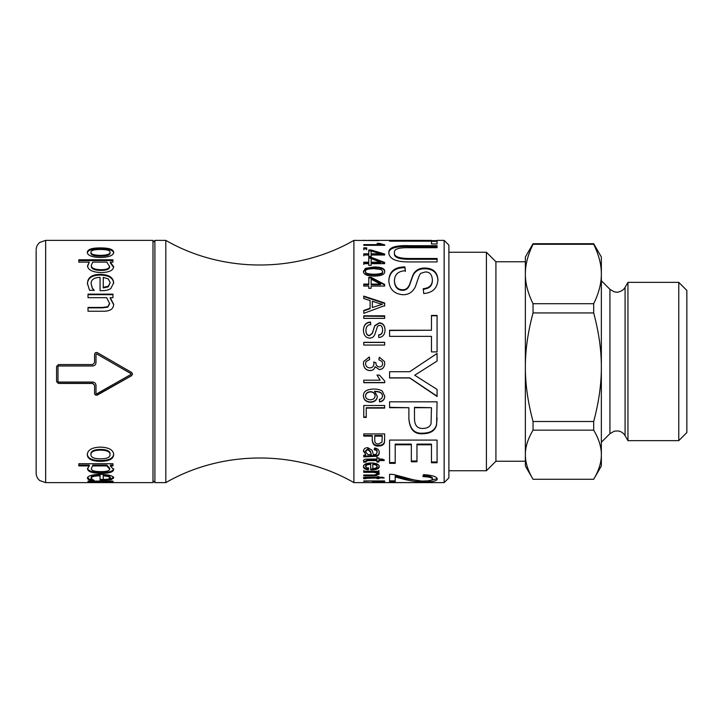 <?xml version="1.0" encoding="UTF-8"?>
<svg xmlns="http://www.w3.org/2000/svg" width="723" height="723" viewBox="0 0 723 723"><rect width="100%" height="100%" fill="white"/><g stroke="black" fill="none" stroke-linecap="round" stroke-linejoin="round"><path stroke-width="1.08" d="M678.78 440.641L686.85 432.562L686.85 290.438L678.78 282.359L678.78 440.641L627.953 440.641L627.953 282.359L678.78 282.359M593.682 479.286L601.355 465.992L601.355 454.713C601.4 462.404 598.843 470.592 593.682 479.286L533.041 479.286C527.88 470.592 525.314 462.404 525.359 454.713C525.314 447.022 527.88 438.834 533.041 430.149L593.682 430.149C598.843 438.834 601.4 447.022 601.355 454.713L601.355 367.221C601.4 384.211 598.843 402.304 593.682 421.509L533.041 421.509C527.88 402.304 525.314 384.211 525.359 367.221C525.314 350.221 527.88 332.128 533.041 312.932L593.682 312.932C598.843 332.128 601.4 350.221 601.355 367.221L601.355 257.008L593.682 243.714L533.041 243.714L525.359 257.008L525.359 273.999C525.314 264.699 527.88 254.794 533.041 244.284L593.682 244.284C598.843 254.794 601.4 264.699 601.355 273.999C601.4 283.308 598.843 293.213 593.682 303.723L533.041 303.723C527.88 293.213 525.314 283.308 525.359 273.999L525.359 261.762L495.915 261.762L486.416 252.255L486.416 470.745L448.893 470.745M533.041 479.286L525.359 465.992L525.359 273.999M533.041 430.149L533.041 421.509M533.041 312.932L533.041 303.723M533.041 244.284L533.041 243.714M593.682 430.149L593.682 421.509M593.682 312.932L593.682 303.723M593.682 244.284L593.682 243.714M495.915 261.762L495.915 461.238L525.359 461.238L525.359 454.713M152.987 241.41L152.987 482.612L45.648 482.612L45.648 240.388L152.987 240.388L152.987 241.41M110.185 481.663L109.67 481.663M88.016 482.557L107.817 482.53L109.67 482.313L109.67 481.364L108.802 481.093M110.185 481.093L110.185 481.681L113.665 482.386L107.6 482.612M106.661 481.093L106.661 481.681L88.016 481.681L88.016 481.093L112.96 481.093L112.96 481.681L110.185 481.681M109.67 482.313L106.661 481.681M103.262 475.815L103.262 479.485L108.269 479.159L110.212 477.948L108.242 476.475L103.262 475.815L103.262 474.921L108.242 475.58L108.242 476.475M108.242 475.58L110.212 477.035L110.212 477.948M91.857 479.322L89.544 479.322L87.447 477.37M100.054 475.815L100.054 474.921C94.18 475.038 91.197 475.851 91.107 477.361L92.219 479.53L94.126 480.253L89.544 480.253L87.447 478.292C87.619 475.888 91.92 474.568 100.352 474.342C108.848 474.613 113.285 475.833 113.665 478.011L110.89 479.774L100.054 480.343L100.054 475.815C94.18 475.942 91.197 476.755 91.107 478.274M103.262 479.403L100.054 479.412M113.665 477.099L110.89 478.852L107.664 479.25M89.544 479.322L89.544 480.253M110.89 478.852L110.89 479.774M91.297 468.585C91.369 470.601 94.496 471.613 100.678 471.622C106.534 471.703 109.535 470.863 109.67 469.1L106.841 465.91L92.671 465.91L91.297 468.585L92.671 465.91M106.841 465.91L106.841 465.088L109.67 468.251L109.67 469.1M106.841 465.088L92.671 465.088M113.665 468.712C113.303 471.233 109.137 472.49 101.157 472.481C92.445 472.39 87.908 470.926 87.528 468.07M112.96 465.088L110.348 465.088L110.348 465.91L113.665 469.561C113.303 472.101 109.137 473.366 101.157 473.357C92.445 473.267 87.908 471.785 87.528 468.911L89.281 465.91L78.825 465.91L78.825 463.714L112.96 463.714L112.96 465.91L110.348 465.91M89.281 465.91L89.281 465.088L78.825 465.088M90.917 454.631C90.908 457.397 94.098 458.789 100.488 458.816C106.905 458.807 110.095 457.406 110.05 454.631C110.095 451.73 106.905 450.23 100.488 450.122C94.153 450.23 90.962 451.73 90.917 454.631L90.917 453.899C90.962 451.016 94.153 449.534 100.488 449.426L100.488 450.122M100.488 449.426C106.905 449.534 110.095 451.016 110.05 453.899L110.05 454.631M113.665 453.899C113.457 458.246 109.065 460.47 100.488 460.56C91.893 460.47 87.501 458.246 87.311 453.899M113.665 454.631C113.457 459.015 109.065 461.247 100.488 461.337C91.893 461.247 87.501 459.015 87.311 454.631C87.646 449.887 92.038 447.383 100.488 447.112C109.046 447.465 113.439 449.977 113.665 454.631M58.473 382.051L92.671 382.051C94.686 382.25 95.797 383.335 95.996 385.314L95.996 393.439L96.71 393.836L130.908 374.46L130.908 373.637L96.71 353.918L95.996 354.333L95.996 362.675C95.797 364.663 94.686 365.766 92.671 365.955L58.473 365.955L57.994 366.434L57.994 381.581L58.473 382.051M130.908 374.46L130.908 373.547L130.908 374.36L130.908 373.547L109.851 361.5M95.996 362.675C95.797 364.69 94.686 365.802 92.671 365.992L58.473 365.992L57.994 366.471M57.994 366.434L57.994 381.419M132.571 373.999L131.622 375.571L97.424 394.758C95.843 395.264 94.894 394.74 94.568 393.185L94.568 385.133L92.671 383.28L58.473 383.28L56.575 381.419M94.568 354.387C94.894 352.779 95.843 352.237 97.424 352.761L131.622 372.417L132.571 374.053L131.622 375.689L97.424 395.02C95.843 395.535 94.894 395.002 94.568 393.439L94.568 385.314L92.671 383.452L58.473 383.452L56.575 381.581L56.575 366.471L58.473 364.573L92.671 364.573L94.568 362.675L94.568 354.333C94.894 352.707 95.843 352.155 97.424 352.688L112.689 361.5M90.917 252.246L90.917 253.104C90.908 255.065 94.098 256.087 100.488 256.177C106.905 256.096 110.095 255.065 110.05 253.104L110.05 252.246C110.095 250.393 106.905 249.471 100.488 249.48C94.153 249.471 90.962 250.393 90.917 252.246C90.908 254.216 94.098 255.255 100.488 255.346C106.905 255.264 110.095 254.225 110.05 252.246M87.311 253.104C87.646 250.203 92.038 248.766 100.488 248.793C109.046 248.811 113.439 250.248 113.665 253.104M113.665 252.246C113.457 255.472 109.065 257.225 100.488 257.505C91.893 257.225 87.501 255.472 87.311 252.246C87.646 249.318 92.038 247.872 100.488 247.899C109.046 247.926 113.439 249.372 113.665 252.246M91.297 265.359L91.297 266.118C91.369 268.866 94.496 270.303 100.678 270.411C106.534 270.456 109.535 269.245 109.67 266.787L106.841 262.124L92.671 262.124L91.297 265.359C91.369 268.134 94.496 269.58 100.678 269.697C106.534 269.733 109.535 268.513 109.67 266.037M87.528 266.543L89.281 262.124L78.825 262.124L78.825 259.774L112.96 259.774L112.96 262.124L110.348 262.124L110.348 262.901L113.665 267.42M78.825 260.578L112.96 260.578M110.348 262.124L113.665 266.67C113.303 270.429 109.137 272.399 101.157 272.58C92.445 272.182 87.908 269.923 87.528 265.793L89.281 262.124M108.269 286.245L108.269 286.832L103.262 287.953L103.262 287.365L108.269 286.245L110.212 282.603L108.242 278.888L103.262 277.406L103.262 287.365M108.269 286.832L110.212 282.603M94.126 290.275L89.544 290.275L87.447 283.57C87.619 277.478 91.92 274.424 100.352 274.397C108.848 274.595 113.285 277.397 113.665 282.792L110.89 288.414C109.083 289.878 106.236 290.619 102.35 290.646L100.054 290.646L100.054 277.406C94.18 277.478 91.197 279.521 91.107 283.533L92.219 288.097L94.126 290.637M87.447 284.184C87.619 278.138 91.92 275.101 100.352 275.083C108.848 275.273 113.285 278.057 113.665 283.407M92.219 288.097L94.126 290.077M91.107 283.533L92.219 287.519M88.016 307.862L102.241 307.862L107.817 307.148L109.67 303.714L106.661 297.677L88.016 297.677L88.016 294.144L112.96 294.144L112.96 297.677L110.185 297.677L110.185 298.174L113.665 304.681M88.016 294.668L112.96 294.668M110.185 297.677L113.665 304.229C113.583 308.721 110.429 311.053 104.202 311.233L88.016 311.233L88.016 307.438L102.241 307.438L107.817 306.715L109.67 303.262M36.15 250.836L36.15 473.113L36.15 250.836M372.788 482.603L374.595 482.612M370.682 482.603L368.07 482.612M378.924 240.605L353.899 240.388L353.899 482.612L444.148 482.612L444.148 240.388L437.081 240.388L437.081 243.949L431.468 243.949L431.468 241.166L389.589 241.166L389.589 240.614L431.468 240.388L368.152 240.388M374.731 480.949L374.731 482.024L382.205 482.024L382.205 481.373L374.731 481.373M374.731 481.545L372.264 481.075M363.777 480.949L384.672 480.949L382.205 481.554M372.264 480.949L363.777 481.373M384.464 481.328L384.464 482.277L378.617 482.539L372.264 482.024L372.264 481.373M384.672 480.949L384.464 482.277M378.924 470.384L378.924 471.333L376.773 471.333L376.773 472.2L379.259 474.062L375.58 475.824L363.777 475.87L363.777 475.002L372.978 475.002C375.743 475.038 377.09 474.659 377.026 473.863L377.026 472.978C377.298 472.065 375.635 471.541 372.038 471.432L363.777 471.432L363.777 470.384M379.259 473.176L374.595 474.966M377.026 473.863C377.298 472.932 375.635 472.417 372.038 472.3L363.777 472.3L363.777 471.242L378.924 471.242L378.924 472.2L376.773 472.2M377.153 466.642L377.153 465.82C377.026 464.555 375.571 463.823 372.788 463.633L372.788 468.64L375.671 468.188L377.153 466.642C377.026 465.368 375.571 464.636 372.788 464.437M370.682 464.365L370.682 463.56C367.302 463.759 365.585 464.537 365.54 465.883L365.54 466.706L368.667 468.631L368.332 469.842C365.151 469.471 363.515 468.423 363.443 466.706C363.579 464.347 366.172 463.091 371.215 462.946C376.439 463.127 379.123 464.356 379.259 466.633C379.123 468.712 376.493 469.796 371.369 469.878L370.682 469.869L370.682 464.365C367.302 464.564 365.585 465.35 365.54 466.706M379.259 465.811C379.123 467.871 376.493 468.947 371.369 469.028L370.682 469.019M368.667 467.79L368.332 468.992C365.151 468.621 363.515 467.591 363.443 465.883M368.332 468.992L368.332 469.842M366.245 416.972L363.777 416.972M384.672 407.727L366.245 407.727L366.245 417.406L363.777 417.406L363.777 405.522L384.672 405.522L384.672 408.088L366.245 408.088M375.065 395.906L375.065 395.635C374.912 393.213 373.402 391.884 370.547 391.667C367.447 391.911 365.775 393.267 365.522 395.725L365.522 395.996C365.657 398.31 367.275 399.566 370.402 399.783C373.402 399.62 374.957 398.328 375.065 395.906C374.912 393.466 373.402 392.128 370.547 391.902C367.447 392.155 365.775 393.52 365.522 395.996M384.753 396.014C384.636 399.25 382.901 401.12 379.539 401.617L379.34 399.223M377.325 396.141C377.072 399.702 374.812 401.645 370.556 401.961C366.118 401.69 363.741 399.638 363.425 395.788M382.648 396.141L381.961 393.818C380.994 392.218 378.527 391.378 374.541 391.279L377.325 396.412C377.072 400.009 374.812 401.961 370.556 402.277C366.118 402.006 363.741 399.936 363.425 396.059C363.19 391.658 366.57 389.326 373.556 389.037C377.587 389.046 380.524 389.769 382.359 391.224L384.753 396.285C384.636 399.548 382.901 401.428 379.539 401.934L379.34 399.521L381.554 398.599L382.648 396.141L381.961 394.071C380.994 392.462 378.527 391.613 374.541 391.514M363.696 361.5L369.317 356.981L369.652 359.53L366.136 361.5L365.54 363.606C365.766 366.254 367.221 367.682 369.905 367.908C372.435 367.727 373.791 366.362 373.972 363.814L373.683 362.006L375.897 362.702C375.879 365.214 377.045 366.633 379.385 366.968C381.419 366.832 382.503 365.693 382.648 363.542L382.069 361.5L378.87 359.765L379.34 357.234L384.482 361.5L384.753 363.497C384.41 367.275 382.603 369.29 379.34 369.543L375.101 366.688C374.442 369.209 372.734 370.492 369.95 370.547C365.965 370.239 363.786 367.917 363.425 363.579L363.696 361.5L369.317 356.945L369.652 359.512M373.972 363.796L373.683 362.015M375.101 366.688L375.101 366.724C374.442 369.263 372.734 370.565 369.95 370.619C365.965 370.312 363.786 367.962 363.425 363.588M384.753 363.497C384.41 367.32 382.603 369.354 379.34 369.607L375.101 366.724M379.34 357.234L384.482 361.5M378.87 359.765L379.34 357.207M382.648 363.524L382.069 361.5M366.136 361.5L365.54 363.606M363.425 330.836C363.588 325.422 365.937 322.603 370.492 322.377L370.718 324.835M378.59 335.138C381.256 334.912 382.594 333.267 382.603 330.212L382.603 329.968C382.413 326.805 381.373 325.26 379.467 325.332L377.596 326.109L374.776 334.65C373.637 336.99 371.938 338.147 369.679 338.129C365.856 337.84 363.768 335.336 363.425 330.601C363.588 325.133 365.937 322.295 370.492 322.06L370.718 324.546C367.636 324.826 366.028 326.805 365.892 330.474C366.082 333.755 367.266 335.436 369.444 335.517L372.39 333.131L374.731 325.621L379.268 322.801C382.874 323.027 384.799 325.377 385.043 329.86C384.862 334.641 382.783 337.189 378.798 337.514L378.59 334.93C381.256 334.704 382.594 333.05 382.603 329.968M365.892 330.474L365.892 330.718C366.082 333.972 367.266 335.644 369.444 335.725L372.39 333.357L374.731 325.901L379.268 323.109C382.874 323.326 384.799 325.657 385.043 330.104M363.777 249.751L363.777 248.721L366.688 248.721L366.688 249.751M363.777 248.866L363.777 247.826L366.688 247.826L366.688 248.866L363.777 248.866M370.176 240.388L378.924 240.479M362.566 240.388L366.688 240.398M379.132 244.302L382.44 245.314M384.753 245.314L363.777 245.314L363.777 244.618L380.117 244.618L377.026 243.38L379.512 243.38L384.753 244.862M379.512 244.302L379.512 243.38M380.117 245.314L380.117 244.618M380.56 253.818L380.56 254.659L371.134 254.659L371.134 253.818L380.56 253.818L371.134 250.98L371.134 253.818M363.777 255.852L363.777 254.659L368.775 254.659L368.775 249.977L371.134 249.977L384.672 254.026L384.672 255.011L371.134 255.011L371.134 256.385L368.775 256.385L368.775 255.011L363.777 255.011L363.777 253.818L368.775 253.818M368.775 257.207L368.775 255.852M371.134 255.852L371.134 257.207M368.775 250.845L371.134 250.845L384.672 254.876M371.134 250.845L371.134 249.977M380.56 262.187L380.56 262.964L371.134 262.964L371.134 262.187L380.56 262.187L371.134 258.59L371.134 262.187M363.777 264.446L363.777 262.964L368.775 262.964L368.775 257.289L371.134 257.289L384.672 262.458L384.672 263.678L371.134 263.678L371.134 265.368L368.775 265.368L368.775 263.678L363.777 263.678L363.777 262.187L368.775 262.187M368.775 258.102L371.134 258.102L384.672 263.235M371.134 258.102L371.134 257.289M381.138 269.516L374.08 268.667C367.79 268.793 364.934 269.706 365.522 271.396C364.943 273.122 367.799 274.071 374.08 274.234C380.37 274.08 383.226 273.122 382.63 271.378L381.138 269.516M382.63 271.378L382.63 272.083C383.226 273.818 380.37 274.758 374.08 274.912C367.799 274.758 364.943 273.818 365.522 272.11L365.522 271.396M363.425 272.11L365.576 269.028L374.08 267.727C381.202 267.691 384.763 269.155 384.753 272.11M365.576 268.296L374.08 266.986C381.202 266.95 384.763 268.423 384.753 271.396C384.898 274.442 381.346 275.996 374.08 276.087C366.986 276.05 363.434 274.487 363.425 271.396L365.576 268.296L365.576 269.028M380.56 284.094L380.56 284.699L371.134 284.699L371.134 284.094L380.56 284.094L371.134 279.177L371.134 284.094M368.775 278.012L371.134 278.012L384.672 285.052M363.777 284.699L368.775 284.699L368.775 277.352L371.134 277.352L384.672 284.455L384.672 286.082L371.134 286.082L371.134 288.314L368.775 288.314L368.775 286.082L363.777 286.082L363.777 284.094L368.775 284.094M371.134 278.012L371.134 277.352M378.472 303.253L372.345 301.238L372.345 307.501L382.476 304.247L378.472 303.253M382.476 304.247L372.345 307.501M363.777 310.863L370.095 308.694L370.095 300.551L363.777 298.581L363.777 296.096L384.672 302.991L384.672 305.63L363.777 313.339L363.777 310.456L370.095 308.269M363.777 296.602L384.672 303.443L384.672 306.064M363.777 316.159L384.672 316.376M363.777 318.382L363.777 315.806L384.672 315.806L384.672 318.382L363.777 318.382M363.777 342.458L384.672 342.458M363.777 345.052L363.777 342.313L384.672 342.313L384.672 345.052L363.777 345.052M384.753 382.539L363.777 382.539M380.117 380.181L377.026 375.092L379.512 375.092L384.753 381.075L384.753 382.711L363.777 382.711L363.777 380.181L380.117 380.181L377.026 374.984M382.205 436.105L382.205 435.526L374.731 435.526L374.731 440.289C374.794 442.874 376.059 444.094 378.536 443.967L382.015 442.196L382.205 436.105L374.731 436.105M384.672 439.448L384.464 442.467C383.931 444.735 381.979 445.928 378.617 446.037C374.731 446.335 372.607 444.41 372.264 440.262L372.264 435.526L363.777 435.526L363.777 434.894M384.464 441.834C383.931 444.085 381.979 445.269 378.617 445.368C374.731 445.666 372.607 443.759 372.264 439.647M372.264 436.105L363.777 436.105L363.777 433.908L384.672 433.908L384.464 442.467M365.449 451.649L365.449 450.944L367.835 448.893L370.402 451.324L371.369 454.758L370.402 452.029L367.835 449.589L365.449 451.649L367.871 454.487L371.369 454.758M379.259 451.911C379.114 454.279 377.993 455.499 375.915 455.562L363.777 456.141M363.443 450.537L365.639 454.161L363.443 451.242C363.624 448.929 365.061 447.745 367.772 447.682L372.101 450.23L373.375 454.749L376.258 454.288L377.135 451.676C377.252 450.194 376.285 449.317 374.252 449.046M375.915 455.562L375.915 456.303L363.777 456.882L363.777 455.21L365.639 454.894M377.135 452.39C377.252 450.899 376.285 450.013 374.252 449.742L374.586 447.998C377.695 448.414 379.259 449.959 379.259 452.634C379.114 455.02 377.993 456.24 375.915 456.303M376.927 460.578L376.927 459.801L368.061 459.801L365.955 460.623L366.064 462.033L363.786 462.232L363.57 461.138C363.172 459.665 364.717 458.969 368.206 459.078L376.927 459.078L376.927 457.948L378.924 457.948L378.924 459.078L382.666 459.078L384.211 460.578L378.924 460.578L378.924 462.033L376.927 462.033L376.927 460.578L368.061 460.578L365.955 461.401M378.924 461.238L376.927 461.238M384.211 459.801L378.924 459.801L378.924 460.578M376.927 458.319L376.927 457.189L376.927 458.319M366.064 461.238L363.786 461.446L363.57 460.361M363.786 461.446L363.786 462.232M366.037 477.27L366.064 478.644L363.786 478.743L363.57 478.237C363.172 477.532 364.717 477.198 368.206 477.243L376.927 477.243L376.927 477.975L365.955 478.364M378.924 477.731L376.927 477.731M366.064 477.731L363.786 477.822L363.57 477.325M376.927 477.243L376.927 476.674L378.924 476.674L378.924 478.644L376.927 478.644L376.927 477.975M378.924 477.243L382.666 477.243L384.211 477.975L378.924 477.975M363.786 477.822L363.786 478.743M389.589 463.353L389.589 440.09L437.081 440.09L437.081 462.765L431.468 462.765L431.468 444.781L416.954 444.781L416.954 461.78L411.342 461.78L411.342 444.781L395.201 444.781L395.201 463.353L389.589 463.353M389.589 407.7L389.589 401.825L437.081 401.825L436.611 424.509C435.4 430.402 430.971 433.475 423.326 433.719C414.478 434.559 409.67 429.561 408.884 418.725L408.884 407.7L389.589 407.7M389.589 336.358L389.589 330.23L431.468 330.23L431.468 315.427L437.081 315.427L437.081 351.893L431.468 351.893L431.468 336.358L389.589 336.358M409.679 258.482L437.081 258.482L437.081 261.934L409.643 261.934C396.141 262.106 389.191 258.988 388.793 252.571C388.54 247.438 395.49 245.151 409.643 245.703L437.081 245.703L437.081 247.7L409.679 247.7C398.988 247.447 393.918 248.992 394.478 252.336C393.601 256.448 398.671 258.5 409.679 258.482L409.679 259.295L437.081 259.295M431.468 240.66L437.081 240.66M388.793 280.831C389.155 271.631 394.514 266.986 404.862 266.904L405.368 270.727C398.373 271.053 394.713 274.351 394.406 280.614C394.839 286.489 397.533 289.543 402.476 289.769C405.458 289.869 407.691 288.396 409.173 285.359C410.086 283.913 412.716 274.071 414.496 272.454C416.945 269.453 420.379 267.971 424.808 268.025C433.005 268.188 437.37 272.029 437.912 279.548C437.514 288.097 432.788 292.77 423.723 293.556L423.253 288.667C429.308 288.17 432.354 285.187 432.381 279.729C431.956 274.369 429.579 271.785 425.241 271.984L421.012 273.24C418.897 273.945 416.285 285.775 414.604 288.152C411.993 292.544 408.134 294.74 403.018 294.731C394.315 294.026 389.57 289.39 388.793 280.831M414.713 375.246L437.081 361.048L414.713 375.246L437.081 389.426L437.081 396.484L409.715 377.975L389.589 377.975L389.589 371.712L409.715 371.712L437.081 353.411L437.081 361.048L436.394 361.5M395.201 476.954L395.201 481.816L389.589 481.816L389.589 474.252L393.637 474.496L407.148 478.12C414.866 480.352 420.56 481.31 424.229 480.976C429.29 480.994 432.029 480.397 432.453 479.177C432.246 477.668 429.073 476.828 422.928 476.647L423.542 474.64C432.58 475.219 437.153 476.737 437.261 479.213C436.611 481.12 432.218 481.988 424.085 481.807C419.566 482.205 412.978 481.401 404.32 479.403L395.201 476.954L395.201 476.05L404.32 478.472L404.32 479.403M431.279 482.557L394.803 482.557M395.201 462.557L389.589 462.557M411.342 444.781L411.342 444.121L395.201 444.121L395.201 444.781M416.954 460.994L411.342 460.994M431.468 444.781L431.468 444.121L416.954 444.121L416.954 444.781M437.081 461.97L431.468 461.97M431.468 407.7L414.496 407.338L414.496 418.789C414.622 425.567 417.514 428.775 423.145 428.423C427.32 428.287 429.95 426.742 431.035 423.795L431.468 407.7L414.496 407.7M408.884 407.7L389.589 407.338M437.081 417.767L436.611 424.012C435.4 429.869 430.971 432.914 423.326 433.158C414.478 433.99 409.67 429.028 408.884 418.283M436.611 424.012L436.611 424.509M431.468 315.788L437.081 315.788M389.589 330.483L431.468 330.23M394.478 252.336L394.478 253.195C393.601 257.271 398.671 259.304 409.679 259.295M388.793 253.43C388.54 248.332 395.49 246.064 409.643 246.606L437.081 246.606M431.468 241.166L431.468 240.614M388.793 281.464C389.155 272.336 394.514 267.727 404.862 267.655L405.368 271.441M423.253 289.236C429.308 288.748 432.354 285.793 432.381 280.37L432.381 279.729M394.406 280.614L394.406 281.247C394.839 287.076 397.533 290.104 402.476 290.33C405.458 290.429 407.691 288.965 409.173 285.956C410.086 284.528 412.716 274.749 414.496 273.149C416.945 270.167 420.379 268.712 424.808 268.757C433.005 268.92 437.37 272.734 437.912 280.19M404.862 267.655L404.862 266.904M414.496 273.149L414.496 272.454M409.173 285.956L409.173 285.359M437.081 396.213L409.715 377.84L389.589 377.84M424.997 361.5L437.081 353.475L437.081 355.056M419.946 480.795L404.32 478.472M437.18 478.725L428.323 480.795M432.453 479.177L432.453 478.255C432.246 476.755 429.073 475.924 422.928 475.743M395.201 480.876L389.589 480.876M444.148 482.612L448.893 477.867L448.893 245.133L444.148 240.388M154.894 482.612L154.894 240.388L165.811 240.388L165.811 482.612L154.894 482.612L152.987 480.714M625.079 287.338C622.91 291.676 616.493 292.535 616.764 292.155L614.243 291.821L609.941 289.336L609.941 433.664L614.324 431.152L618.174 430.953C621.193 431.468 623.488 433.041 625.079 435.662L625.079 287.338L627.953 282.359M88.143 478.527L88.143 479.448M102.35 479.412L102.35 480.343M101.157 472.481L101.157 473.357M100.488 460.56L100.488 461.337M100.488 256.177L100.488 255.346M100.488 248.793L100.488 247.899M100.678 270.411L100.678 269.697M100.352 275.083L100.352 274.397M372.038 471.432L372.038 472.3M373.077 475.002L373.077 475.87M375.58 474.93L375.58 475.824M371.369 469.028L371.369 469.878M374.08 274.912L374.08 274.234M374.08 267.727L374.08 266.986M378.617 445.368L378.617 446.037M370.402 451.324L370.402 452.029M367.835 448.893L367.835 449.589M370.113 455.635L370.113 456.385M373.538 455.635L373.538 456.385M368.061 459.801L368.061 460.578M368.061 477.243L368.061 477.975M423.326 433.158L423.326 433.719M409.643 246.606L409.643 245.703M424.808 268.757L424.808 268.025M402.476 290.33L402.476 289.769M424.085 480.976L424.085 481.807M625.079 435.662L627.953 440.641M609.941 289.336L601.355 280.759M609.941 433.664L601.355 442.241M486.416 252.255L448.893 252.255M495.915 461.238L486.416 470.745M45.648 240.388L39.765 242.422C37.424 244.356 36.213 246.841 36.15 249.887M45.648 482.612L39.765 480.578C37.424 478.644 36.213 476.159 36.15 473.113M431.468 241.337L437.081 241.337M399.611 482.612L426.227 482.612M152.987 242.286L154.894 240.388M353.899 240.388C296.873 273.213 222.847 273.213 165.811 240.388M353.899 482.612C296.873 449.796 222.847 449.787 165.811 482.612"/></g></svg>
